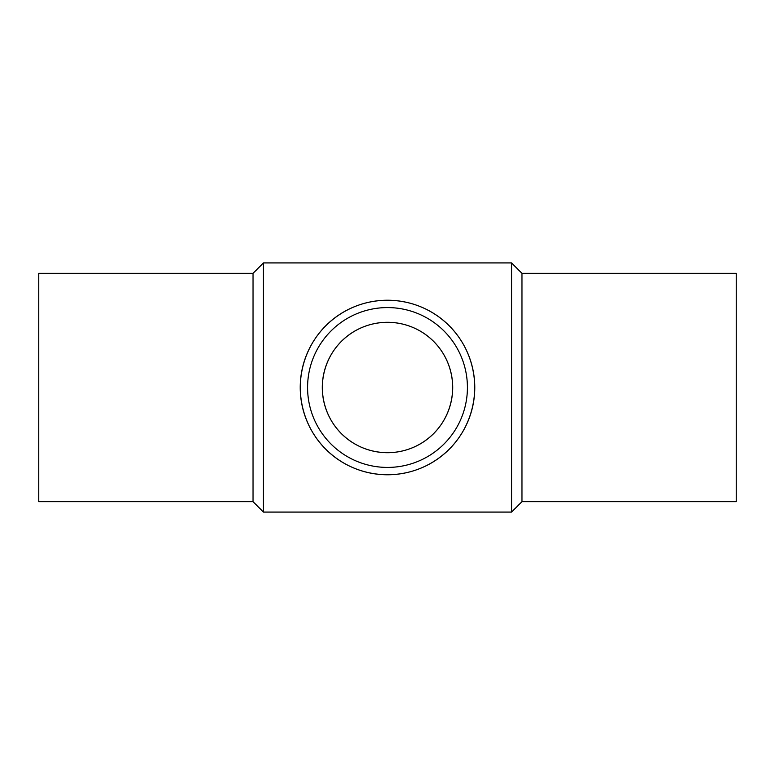 <?xml version="1.0" encoding="UTF-8"?>
<svg xmlns="http://www.w3.org/2000/svg" width="775" height="775" viewBox="0 0 775 775"><rect width="100%" height="100%" fill="white"/><g stroke="black" fill="none" stroke-linecap="round" stroke-linejoin="round"><path stroke-width="1.16" d="M452.707 387.5C452.3 424.051 423.692 452.464 387.587 452.707C351.482 452.464 322.778 424.351 322.293 387.568C322.681 350.959 351.298 322.487 387.529 322.293C423.625 322.507 452.377 350.998 452.707 387.5M387.5 452.707A65.207 65.207 0 0 0 452.707 387.5A65.207 65.207 0 0 0 387.5 322.293A65.207 65.207 0 0 0 322.293 387.5A65.207 65.207 0 0 0 387.5 452.707M253.037 273.333L38.75 273.333L38.75 501.667L253.037 501.667L253.037 273.333L263.432 262.928L511.568 262.928L511.568 512.072L521.962 501.667L736.25 501.667L736.25 273.333L521.962 273.333L521.962 501.667M253.037 501.667L263.432 512.072L263.432 262.928M387.5 467.422A79.922 79.922 0 0 0 467.422 387.5A79.922 79.922 0 0 0 387.5 307.578A79.922 79.922 0 0 0 307.578 387.5A79.922 79.922 0 0 0 387.5 467.422M474.775 387.5C474.213 436.451 435.947 474.445 387.616 474.775C339.247 474.455 300.826 436.8 300.225 387.5C300.807 338.51 339.062 300.487 387.548 300.225C435.86 300.516 474.329 338.617 474.775 387.5A87.275 87.275 0 0 0 387.5 300.225A87.275 87.275 0 0 0 300.225 387.5A87.275 87.275 0 0 0 387.5 474.775A87.275 87.275 0 0 0 474.775 387.5M521.962 273.333L511.568 262.928M263.432 512.072L511.568 512.072"/></g></svg>
